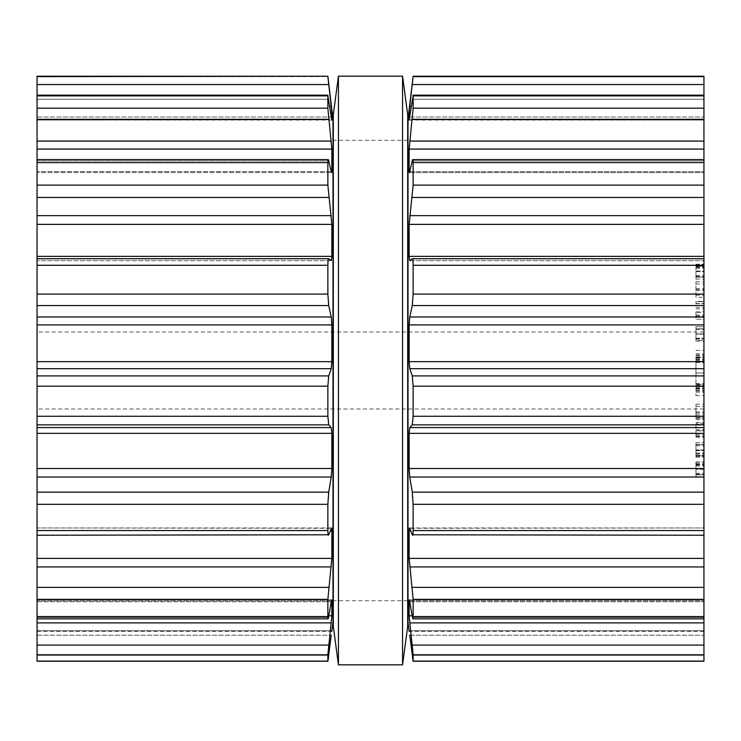<?xml version="1.0" encoding="UTF-8"?>
<svg xmlns="http://www.w3.org/2000/svg" width="741" height="741" viewBox="0 0 741 741"><rect width="100%" height="100%" fill="white"/><g stroke="black" fill="none" stroke-linecap="round" stroke-linejoin="round"><path stroke-width="0.56" stroke-dasharray="3.71 2.78" d="M407.689 370.5L407.689 114.642L407.689 370.5M333.311 370.5L333.311 114.642L333.311 370.5M338.433 370.5L338.433 76.166L338.433 370.5M402.567 370.5L402.567 76.166L402.567 370.5M37.05 661.231L37.05 76.23M37.05 95.181L37.05 120.061L37.05 95.181L327.948 95.181L327.865 108.186L331.848 149.08L331.848 170.8C331.811 172.885 331.607 173.162 331.246 171.643L328.735 160.88C328.217 158.685 327.92 159.259 327.865 162.603L327.865 185.111L331.848 224.366L331.848 256.367L331.246 260.665L328.735 258.729C328.217 258.387 327.92 260.573 327.865 265.287L327.865 294.084L328.735 305.542L331.246 316.981L331.848 324.919L331.848 361.673L331.246 368.685L328.735 375.909L327.865 386.163L327.865 416.275L328.735 424.862L331.246 427.566L331.848 433.355L331.848 468.497L331.246 477.019L328.735 492.154L327.865 504.325L327.865 530.556C327.92 534.669 328.217 536.076 328.735 534.78L331.246 528.296C331.607 527.397 331.811 528.277 331.848 530.927L331.848 558.39L327.865 599.358L327.865 617.151C327.92 619.569 328.217 619.291 328.735 616.299L331.246 601.738C331.607 599.645 331.811 599.312 331.848 600.756L331.848 615.78L327.865 654.812L327.994 660.713M37.05 159.593L37.05 172.607L37.05 159.593L328.217 159.593L328.735 160.88L37.05 160.88L328.735 160.88M37.05 258.692L37.05 260.693L37.05 258.729L328.735 258.729L37.05 258.692M37.05 535.234L37.05 527.962L37.05 535.234L328.735 534.78M37.05 618.818L37.05 599.849L37.05 618.818L328.059 618.818L327.865 617.151L37.05 617.151M37.05 370.5L37.05 332.024L37.05 370.5M37.05 631.425L331.736 631.425L331.838 630.767L37.05 630.767L331.838 630.767L331.848 631.425M331.283 634.861L328.522 656.971M331.431 600.756L37.05 600.756L331.848 600.756L331.736 599.849L37.05 599.849L331.736 599.849M331.486 527.962L37.05 527.962L331.246 528.296M331.246 260.665L37.05 260.693L331.32 260.693M331.246 171.643L37.05 171.643L331.246 171.643L331.625 172.607L37.05 172.607L331.625 172.607M327.865 76.23L331.848 112.076L331.848 119.764L327.865 95.867L37.05 95.867M331.811 120.061L37.05 120.061L331.699 119.764M703.95 370.5L703.95 332.024L703.95 370.5M332.987 621.866L332.987 119.134M703.95 661.231L703.95 76.23M703.95 95.181L703.95 120.061L703.95 95.181L413.052 95.181L413.135 108.186L703.95 108.186M703.95 159.593L703.95 172.607L703.95 159.593L412.783 159.593L409.375 172.607L703.95 172.607L409.375 172.607M413.006 660.713L413.135 654.812L409.152 615.78L409.152 600.756C409.189 599.312 409.393 599.645 409.754 601.738L412.265 616.299C412.783 619.291 413.08 619.569 413.135 617.151L413.135 599.358L409.152 558.39L409.152 530.927C409.189 528.277 409.393 527.397 409.754 528.296L412.265 534.78C412.783 536.076 413.08 534.669 413.135 530.556L413.135 504.325L412.265 492.154L409.754 477.019L409.152 468.497L409.152 433.355L409.754 427.566L412.265 424.862L413.135 416.275L413.135 386.163L412.265 375.909L409.754 368.685L409.152 361.673L409.152 324.919L409.754 316.981L412.265 305.542L413.135 294.084L413.135 265.287C413.08 260.573 412.783 258.387 412.265 258.729L703.95 258.692L703.95 260.693L703.95 258.729L412.265 258.729L409.68 260.693L703.95 260.693L409.68 260.693M703.95 535.234L703.95 527.962L703.95 535.234L412.265 534.78M703.95 618.818L703.95 599.849L703.95 618.818L412.941 618.818L413.135 617.151L703.95 617.151M703.95 271.076L703.95 279.061L703.95 264.5L703.95 271.076L695.956 271.076L695.956 264.5L695.956 279.061L695.956 271.076M703.95 271.641L703.95 264.222L703.95 271.641L695.956 271.641L695.956 264.222L695.956 277.097L703.95 277.097L703.95 266.195L703.95 277.106L695.956 277.106L695.956 271.641M703.95 297.317L703.95 281.867L703.95 297.317L695.956 297.317L695.956 281.867L695.956 297.317M703.95 301.355L703.95 303.773L703.95 301.355L695.956 301.355L695.956 303.773L695.956 301.355L703.95 301.355M703.95 301.587L703.95 303.541L703.95 301.587L695.956 301.587L695.956 303.541L695.956 301.587L703.95 301.587M703.95 312.341L703.95 317.305L703.95 312.341L695.956 312.341L695.956 317.305L695.956 312.341M703.95 319.26L703.95 317.305L703.95 319.26L695.956 319.26L695.956 317.305L703.95 317.305L695.956 317.305L695.956 319.26L703.95 319.26M703.95 334.163L703.95 328.671L703.95 338.702L703.95 334.163L695.956 334.163L695.956 328.671L695.956 338.702L695.956 334.163L703.95 334.163M703.95 340.61L703.95 338.702L703.95 341.082L703.95 340.61L695.956 340.61L695.956 338.702L695.956 341.082L695.956 340.61L703.95 340.61M703.95 326.716L703.95 328.671L703.95 326.716L695.956 326.716L695.956 328.671L703.95 328.671L703.95 329.578L703.95 328.671L695.956 328.671L695.956 326.716L703.95 326.716M703.95 357.06L703.95 386.709L703.95 353.818L703.95 358.209L703.95 357.06L695.956 357.06L695.956 358.209L703.95 358.209M695.956 358.209L695.956 373.001L703.95 373.001L703.95 395.685L703.95 359.302L703.95 373.001L695.956 373.001L695.956 384.607L703.95 384.607M703.95 417.702L703.95 404.215L703.95 419.665L703.95 412.904L703.95 418.517L703.95 417.702L695.956 417.702L695.956 418.517L695.956 412.904L695.956 419.665L695.956 404.215L695.956 417.702M703.95 429.771L703.95 437.264L703.95 429.771L695.956 429.771L695.956 437.264L695.956 429.771M703.95 430.882L703.95 436.458L703.95 430.882L695.956 430.882L695.956 436.458L695.956 423.315L695.956 430.882M703.95 423.315L703.95 429.808L703.95 423.315L695.956 423.315M703.95 455.826L703.95 444.73L703.95 457.178L703.95 455.826L695.956 455.826L695.956 457.178L695.956 444.72L695.956 455.826M703.95 449.954L703.95 442.766L703.95 456.484L703.95 449.954L695.956 449.954L695.956 442.766L695.956 444.73L703.95 444.73L703.95 455.215L703.95 444.72L695.956 444.73L695.956 456.484L695.956 449.954L703.95 449.954M703.95 468.775L703.95 476.759L703.95 462.208L703.95 468.775L695.956 468.775L695.956 462.208L695.956 476.759L695.956 468.775M703.95 469.349L703.95 461.93L703.95 474.805L703.95 469.349L695.956 469.349L695.956 461.93L695.956 474.805L703.95 474.805L695.956 474.805L695.956 463.894L695.956 469.349L703.95 469.349M332.987 370.5L332.987 140.29L332.987 370.5M703.95 631.425L409.264 631.425L409.162 630.767L409.152 631.425M409.717 634.861L412.478 656.971M409.569 600.756L703.95 600.756L409.152 600.756L409.264 599.849L703.95 599.849L409.264 599.849M409.514 527.962L703.95 527.962L409.754 528.296M409.754 260.665L703.95 260.665L409.754 260.665L409.152 256.367L703.95 256.367M412.265 160.88L703.95 160.88L412.265 160.88C412.783 158.685 413.08 159.259 413.135 162.603L413.135 185.111L409.152 224.366L409.152 256.367M409.754 171.643L703.95 171.643L409.754 171.643C409.393 173.162 409.189 172.885 409.152 170.8L409.949 170.8M413.135 108.186L409.152 149.08L409.152 170.8M413.135 76.23L703.95 76.619M703.95 95.867L413.135 95.867L409.152 119.764L703.95 120.061L409.189 120.061M409.152 119.764L409.152 112.076L413.135 76.619M695.956 264.222L703.95 264.222L695.956 264.222M695.956 279.061L703.95 279.061M695.956 264.5L703.95 264.5M695.956 265.963L703.95 265.963M695.956 290.555L703.95 290.555M695.956 288.629L703.95 288.629M695.956 281.867L703.95 281.867M695.956 284.016L703.95 284.016M695.956 289.592L703.95 289.592M695.956 295.168L703.95 295.168M695.956 303.773L703.95 303.773L695.956 303.773M695.956 303.541L703.95 303.541L695.956 303.541M695.956 308.849L703.95 308.849M695.956 307.422L703.95 307.422M695.956 317.305L703.95 317.305L695.956 317.305M695.956 328.671L703.95 328.671L695.956 328.671L695.956 339.128L695.956 328.671L703.95 328.671M695.956 341.082L703.95 341.082M695.956 384.607L695.956 357.06M695.956 355.634L703.95 355.634M695.956 356.884L703.95 356.884M695.956 357.662L703.95 357.662M695.956 353.818L703.95 353.818M695.956 385.19L703.95 385.19M695.956 383.458L703.95 383.458M695.956 384.273L703.95 384.273M695.956 386.144L413.135 386.163M695.956 386.709L703.95 386.709M695.956 350.326L703.95 350.326M695.956 354.865L703.95 354.865M695.956 361.395L695.956 395.685L695.956 361.395L703.95 361.395M695.956 392.193L703.95 392.193M695.956 360.811L703.95 360.811M695.956 362.544L703.95 362.544M695.956 361.728L703.95 361.728M695.956 359.867L703.95 359.867M695.956 359.302L703.95 359.302M695.956 395.685L703.95 395.685M695.956 391.137L703.95 391.137M695.956 390.377L703.95 390.377M695.956 388.942L703.95 388.942M695.956 387.793L703.95 387.793M695.956 389.118L703.95 389.118M695.956 388.358L703.95 388.358M695.956 404.215L703.95 404.215M695.956 406.364L703.95 406.364M695.956 411.94L703.95 411.94M695.956 417.516L703.95 417.516M695.956 419.665L703.95 419.665M695.956 412.904L703.95 412.904M695.956 418.517L703.95 418.517L695.956 418.517M695.956 422.351L703.95 422.351M695.956 434.532L703.95 434.532M695.956 424.621L703.95 424.621M695.956 436.458L703.95 436.458M695.956 424.278L703.95 424.278M695.956 435.921L703.95 435.921M695.956 437.264L703.95 437.264M695.956 442.766L703.95 442.766L695.956 442.766M695.956 456.484L703.95 456.484M695.956 455.057L703.95 455.057M695.956 444.72L703.95 444.72L695.956 444.72L695.956 455.215L695.956 444.72L703.95 444.72L695.956 444.72M695.956 457.178L703.95 457.178M695.956 461.93L703.95 461.93L695.956 461.93M695.956 476.759L703.95 476.759M695.956 462.208L703.95 462.208M695.956 463.662L703.95 463.662M408.013 621.866L408.013 119.134M695.956 266.195L695.956 277.106L695.956 266.195L703.95 266.195L695.956 266.186M703.95 333.895L703.95 338.22L703.95 333.895L695.956 333.895L703.95 333.895M703.95 339.128L703.95 338.22L703.95 339.128L695.956 339.128M695.956 450.491L703.95 450.491L695.956 450.491M695.956 455.215L703.95 455.215M695.956 463.894L703.95 463.894M37.05 655.313L328.735 655.313L37.05 655.313M37.05 635.194L331.246 635.194L37.05 635.194M331.848 615.78L328.819 615.78M37.05 601.738L331.246 601.738L37.05 601.738M37.05 616.299L328.735 616.299L37.05 616.299M37.05 661.102L327.865 661.102M37.05 654.812L327.865 654.812M37.05 645.078L328.735 645.078M37.05 622.885L331.246 622.885M331.848 530.927L330.227 530.927M37.05 599.358L327.865 599.358M37.05 587.363L328.735 587.363M37.05 566.93L331.246 566.93M37.05 558.39L331.848 558.39M37.05 530.556L327.865 530.556M37.05 504.325L327.865 504.325M37.05 492.154L328.735 492.154M37.05 477.019L331.246 477.019M37.05 468.497L331.848 468.497M37.05 433.355L331.848 433.355M37.05 427.566L331.246 427.566M37.05 424.862L328.735 424.862M37.05 416.275L327.865 416.275M37.05 386.163L327.865 386.163M37.05 375.909L328.735 375.909M37.05 368.685L331.246 368.685M37.05 361.673L331.848 361.673M37.05 324.919L331.848 324.919M37.05 316.981L331.246 316.981M37.05 305.542L328.735 305.542M37.05 294.084L327.865 294.084M37.05 265.287L327.865 265.287M37.05 258.729L328.735 258.729M37.05 256.367L331.848 256.367M331.848 170.8L331.051 170.8M37.05 224.366L331.848 224.366M37.05 215.64L331.246 215.64M37.05 197.458L328.735 197.458M37.05 185.111L327.865 185.111M37.05 162.603L327.865 162.603M37.05 99.266L328.735 99.266L37.05 99.266M37.05 116.995L331.246 116.995L37.05 116.995M37.05 149.08L331.848 149.08M331.848 112.076L330.551 112.076M37.05 141.077L331.246 141.077M331.246 106.185L329.717 106.185M37.05 119.292L328.735 119.292M37.05 108.186L327.865 108.186M37.05 76.619L327.865 76.619M37.05 84.557L328.735 84.557M412.265 655.313L703.95 655.313L412.265 655.313M409.754 635.194L703.95 635.194L409.754 635.194M412.181 615.78L409.152 615.78M409.754 601.738L703.95 601.738L409.754 601.738M412.265 616.299L703.95 616.299L412.265 616.299M413.135 661.102L703.95 661.102M413.135 654.812L703.95 654.812M412.265 645.078L703.95 645.078M409.754 622.885L703.95 622.885M410.773 530.927L409.152 530.927M413.135 599.358L703.95 599.358M412.265 587.363L703.95 587.363M409.754 566.93L703.95 566.93M409.152 558.39L703.95 558.39M413.135 530.556L703.95 530.556M413.135 504.325L703.95 504.325M412.265 492.154L703.95 492.154M409.754 477.019L703.95 477.019M409.152 468.497L703.95 468.497M409.152 433.355L703.95 433.355M409.754 427.566L703.95 427.566M412.265 424.862L703.95 424.862M413.135 416.275L703.95 416.275M412.265 375.909L703.95 375.909M409.754 368.685L703.95 368.685M409.152 361.673L703.95 361.673M409.152 324.919L703.95 324.919M409.754 316.981L703.95 316.981M412.265 305.542L703.95 305.542M413.135 294.084L703.95 294.084M413.135 265.287L703.95 265.287M412.265 258.729L703.95 258.729M409.152 224.366L703.95 224.366M409.754 215.64L703.95 215.64M412.265 197.458L703.95 197.458M413.135 185.111L703.95 185.111M413.135 162.603L703.95 162.603M412.265 99.266L703.95 99.266L412.265 99.266M409.754 116.995L703.95 116.995L409.754 116.995M409.301 119.764L703.95 119.764L409.301 119.764M409.152 149.08L703.95 149.08M410.449 112.076L409.152 112.076M409.754 141.077L703.95 141.077M411.283 106.185L409.754 106.185M412.265 119.292L703.95 119.292M412.265 84.557L703.95 84.557M695.956 275.587L703.95 275.587M695.956 277.106L703.95 277.106L695.956 277.097M695.956 277.051L703.95 277.051M695.956 271.187L703.95 271.187M695.956 267.399L703.95 267.399M695.956 268.288L703.95 268.288M695.956 311.887L703.95 311.887M695.956 315.018L703.95 315.018M695.956 316.018L703.95 316.018M695.956 338.702L703.95 338.702L695.956 338.702M695.956 373.001L703.95 373.001L695.956 373.001M695.956 412.959L703.95 412.959M695.956 414.83L703.95 414.83M695.956 417.563L703.95 417.563M695.956 427.77L703.95 427.77L695.956 427.807M695.956 430.771L703.95 430.771M695.956 429.808L703.95 429.845M695.956 450.371L703.95 450.371L695.956 450.371M695.956 444.498L703.95 444.498M695.956 453.779L703.95 453.779M695.956 453.047L703.95 453.047M695.956 450.713L703.95 450.713M695.956 455.465L703.95 455.465M695.956 473.295L703.95 473.295M695.956 463.885L703.95 463.885M695.956 474.805L703.95 474.805M695.956 474.749L703.95 474.749M695.956 468.886L703.95 468.886M695.956 465.107L703.95 465.107M695.956 465.987L703.95 465.987M695.956 266.843L703.95 266.843M695.956 271.651L703.95 271.651M695.956 276.449L703.95 276.449M695.956 329.578L703.95 329.578L695.956 329.578M695.956 338.22L703.95 338.22L695.956 338.22M695.956 445.758L703.95 445.758M695.956 464.551L703.95 464.551M695.956 474.157L703.95 474.157M407.689 140.29L333.311 140.29M407.689 600.71L333.311 600.71M331.848 630.748L37.05 630.748L331.848 630.748M703.95 332.024L37.05 332.024M703.95 408.976L37.05 408.976M703.95 630.748L409.152 630.748L703.95 630.748"/><path stroke-width="1.11" d="M407.689 114.642L407.689 626.358L402.567 664.834L402.567 76.166L402.567 664.834L338.433 664.834L402.567 664.834L407.689 626.358L407.689 114.642L402.567 76.166L338.433 76.166L338.433 664.834L338.433 76.166L402.567 76.166L407.689 114.642M333.311 114.642L333.311 626.358L338.433 664.834L333.311 626.358L333.311 114.642L338.433 76.166L333.311 114.642M37.05 76.619L327.865 76.23L37.05 76.23L37.05 661.231L327.883 661.231L37.05 661.231M37.05 258.729L328.735 258.729C328.217 258.387 327.92 260.573 327.865 265.287L327.865 294.084L328.735 305.542L331.246 316.981L331.848 324.919L331.848 361.673L331.246 368.685L328.735 375.909L327.865 386.163L327.865 416.275L328.735 424.862L331.246 427.566L331.848 433.355L331.848 468.497L331.246 477.019L328.735 492.154L327.865 504.325L327.865 530.556C327.92 534.669 328.217 536.076 328.735 534.78L331.486 527.962M37.05 661.102L327.865 661.102L327.865 654.812L331.848 615.78L331.848 600.756C331.811 599.312 331.607 599.645 331.246 601.738L328.735 616.299C328.217 619.291 327.92 619.569 327.865 617.151L328.059 618.818L37.05 618.818M331.246 635.194L327.883 661.231M331.848 630.748L331.736 631.425M331.736 599.849L331.431 600.756M328.522 656.971L327.994 660.713M37.05 617.151L327.865 617.151L327.865 599.358L331.848 558.39L331.848 530.927C331.811 528.277 331.607 527.397 331.246 528.296M37.05 535.234L328.735 534.78M328.735 258.729L331.246 260.665L331.848 256.367L331.848 224.366L327.865 185.111L327.865 162.603C327.92 159.259 328.217 158.685 328.735 160.88L328.217 159.593L37.05 159.593M328.735 160.88L331.246 171.643C331.607 173.162 331.811 172.885 331.848 170.8L331.848 149.08L327.865 108.186L327.865 95.867L331.811 120.061M331.625 172.607L331.246 171.643M37.05 95.181L327.948 95.181L327.865 95.867L37.05 95.867M331.699 119.764L331.848 112.076L327.865 76.619M327.865 76.23L332.987 119.134L332.987 621.866L331.848 631.425M703.95 658.341L703.95 661.231L413.117 661.231L413.135 654.812L703.95 654.812L703.95 658.341M409.189 120.061L409.152 112.076L413.135 76.23L703.95 76.23L703.95 654.812M703.95 258.729L412.265 258.729C412.783 258.387 413.08 260.573 413.135 265.287L703.95 265.287M703.95 661.102L413.135 661.102L409.754 635.194M703.95 618.818L412.941 618.818L413.135 617.151C413.08 619.569 412.783 619.291 412.265 616.299L409.754 601.738C409.393 599.645 409.189 599.312 409.152 600.756L409.152 615.78L413.135 654.812M409.264 631.425L409.152 630.748M409.264 599.849L409.569 600.756M412.478 656.971L413.006 660.713M703.95 617.151L413.135 617.151L413.135 599.358L703.95 599.358M413.135 265.287L413.135 294.084L412.265 305.542L409.754 316.981L409.152 324.919L409.152 361.673L409.754 368.685L412.265 375.909L413.135 386.163L413.135 416.275L412.265 424.862L409.754 427.566L409.152 433.355L409.152 468.497L409.754 477.019L412.265 492.154L413.135 504.325L413.135 530.556C413.08 534.669 412.783 536.076 412.265 534.78L409.754 528.296C409.393 527.397 409.189 528.277 409.152 530.927L409.152 558.39L413.135 599.358M703.95 535.234L412.265 534.78M409.152 119.764L413.135 95.867L413.135 108.186L409.152 149.08L409.152 170.8C409.189 172.885 409.393 173.162 409.754 171.643L412.265 160.88C412.783 158.685 413.08 159.259 413.135 162.603L413.135 185.111L409.152 224.366L409.152 256.367L409.754 260.665L412.265 258.729M412.265 160.88L412.783 159.593L703.95 159.593M409.375 172.607L409.754 171.643M703.95 95.181L413.052 95.181L413.135 95.867L703.95 95.867M413.135 76.23L408.013 119.134L408.013 621.866L409.152 631.425M37.05 654.812L327.865 654.812M37.05 645.078L328.735 645.078M37.05 622.885L331.246 622.885M328.819 615.78L331.848 615.78M37.05 599.358L327.865 599.358M37.05 587.363L328.735 587.363M37.05 566.93L331.246 566.93M37.05 558.39L331.848 558.39M330.227 530.927L331.848 530.927M37.05 530.556L327.865 530.556M37.05 504.325L327.865 504.325M37.05 492.154L328.735 492.154M37.05 477.019L331.246 477.019M37.05 468.497L331.848 468.497M37.05 433.355L331.848 433.355M37.05 427.566L331.246 427.566M37.05 424.862L328.735 424.862M37.05 416.275L327.865 416.275M37.05 386.163L327.865 386.163M37.05 375.909L328.735 375.909M37.05 368.685L331.246 368.685M37.05 361.673L331.848 361.673M37.05 324.919L331.848 324.919M37.05 316.981L331.246 316.981M37.05 305.542L328.735 305.542M37.05 294.084L327.865 294.084M37.05 265.287L327.865 265.287M37.05 256.367L331.848 256.367M37.05 224.366L331.848 224.366M37.05 215.64L331.246 215.64M37.05 197.458L328.735 197.458M37.05 185.111L327.865 185.111M37.05 162.603L327.865 162.603M331.051 170.8L331.848 170.8M37.05 149.08L331.848 149.08M37.05 141.077L331.246 141.077M37.05 119.292L328.735 119.292M37.05 108.186L327.865 108.186M330.551 112.076L331.848 112.076M329.717 106.185L331.246 106.185M37.05 84.557L328.735 84.557M412.265 645.078L703.95 645.078M409.754 622.885L703.95 622.885M409.152 615.78L412.181 615.78M412.265 587.363L703.95 587.363M409.754 566.93L703.95 566.93M409.152 558.39L703.95 558.39M409.152 530.927L410.773 530.927M413.135 530.556L703.95 530.556M413.135 504.325L703.95 504.325M412.265 492.154L703.95 492.154M409.754 477.019L703.95 477.019M409.152 468.497L703.95 468.497M409.152 433.355L703.95 433.355M409.754 427.566L703.95 427.566M412.265 424.862L703.95 424.862M413.135 416.275L703.95 416.275M413.135 386.163L703.95 386.163M412.265 375.909L703.95 375.909M409.754 368.685L703.95 368.685M409.152 361.673L703.95 361.673M409.152 324.919L703.95 324.919M409.754 316.981L703.95 316.981M412.265 305.542L703.95 305.542M413.135 294.084L703.95 294.084M409.152 256.367L703.95 256.367M409.152 224.366L703.95 224.366M409.754 215.64L703.95 215.64M412.265 197.458L703.95 197.458M413.135 185.111L703.95 185.111M413.135 162.603L703.95 162.603M409.152 170.8L409.949 170.8M409.152 149.08L703.95 149.08M409.754 141.077L703.95 141.077M412.265 119.292L703.95 119.292M413.135 108.186L703.95 108.186M409.152 112.076L410.449 112.076M409.754 106.185L411.283 106.185M412.265 84.557L703.95 84.557M413.135 76.619L703.95 76.619M703.95 661.231L413.117 661.231"/></g></svg>
